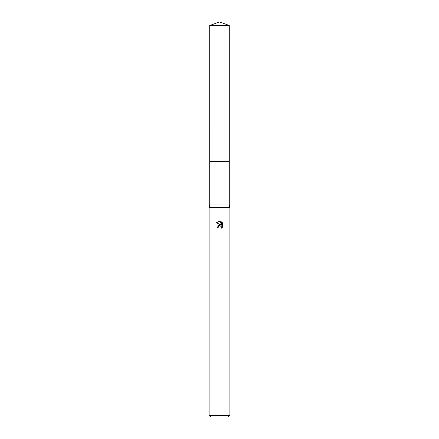 <?xml version="1.0" encoding="UTF-8"?>
<svg xmlns="http://www.w3.org/2000/svg" width="439" height="439" viewBox="0 0 439 439"><rect width="100%" height="100%" fill="white"/><g stroke="black" fill="none" stroke-linecap="round" stroke-linejoin="round"><path stroke-width="0.66" d="M209.727 25.506L229.273 25.506L219.5 21.95L209.727 25.506L209.721 161.689L229.273 161.689L229.273 204.942L229.899 207.438L229.899 415.387L209.101 415.387L210.764 417.05L228.236 417.05L229.899 415.387M229.273 25.506L229.279 161.689L209.721 161.689L209.727 204.942L229.273 204.942M209.727 204.942L209.101 207.438L229.899 207.438M219.5 225.871L218.375 226.749L218.199 227.501L217.107 227.501L219.5 224.768L220.822 224.927L216.411 222.754L219.5 221.229L220.169 221.305L221.519 225.185L221.519 221.86L222.589 222.941L222.589 227.045L221.349 228.231L221.525 227.49L221.036 226.315L219.5 225.871L220.351 225.904M218.199 227.501L218.315 226.892M221.234 226.557L221.349 228.231L222.589 227.045M220.822 224.927L217.601 225.915M218.375 226.749L219.05 226.041M222.589 222.941L221.519 221.86M220.169 221.305L219.621 221.234M219.5 221.229L216.411 222.754M209.101 207.438L209.101 415.387"/></g></svg>
